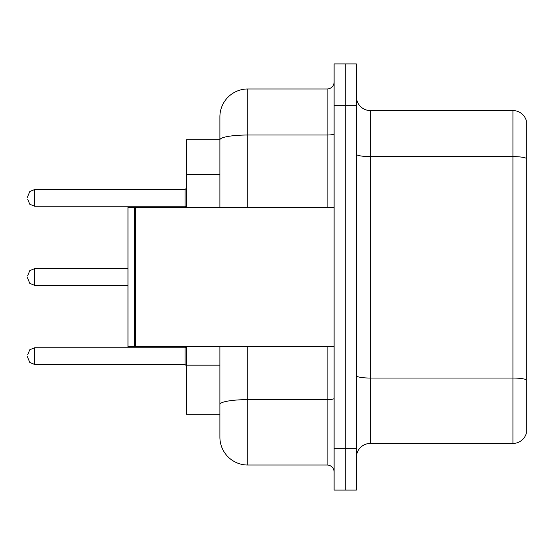 <?xml version="1.0" encoding="UTF-8"?>
<svg xmlns="http://www.w3.org/2000/svg" width="554" height="554" viewBox="0 0 554 554"><rect width="100%" height="100%" fill="white"/><g stroke="black" fill="none" stroke-linecap="round" stroke-linejoin="round"><path stroke-width="0.83" d="M219.896 139.816L186.469 139.816L186.469 207.362M247.756 346.638L247.756 465.021A27.852 27.852 0 0 1 219.896 437.161L219.896 414.184L186.469 414.184L186.469 346.638M356.388 457.362A13.926 13.926 0 0 1 370.314 443.435L512.928 443.435L512.928 110.565L370.314 110.565A13.926 13.926 0 0 1 356.388 96.638A13.926 13.926 0 0 0 370.314 110.565L370.314 443.435M345.246 448.304L345.246 490.089L356.388 490.089L356.388 448.304L345.246 448.304L345.246 490.089L334.104 490.089L334.104 448.304L345.246 448.304L345.246 105.696L345.246 448.304M334.104 448.304L334.104 63.911L345.246 63.911L345.246 105.696L345.246 63.911L356.388 63.911L356.388 448.304M526.3 120.599A13.926 13.926 0 0 0 512.928 110.565A13.926 13.926 0 0 1 526.3 120.599L526.3 433.401A13.926 13.926 0 0 1 512.928 443.435M526.3 158.541L526.3 379.788A13.926 2.417 180 0 0 512.928 378.05L370.314 378.05A13.926 2.417 0 0 1 356.388 375.633M219.896 437.161L219.896 372.807M247.756 465.021L327.137 465.021L327.137 346.638M219.896 166.685L219.896 116.839A27.852 27.852 0 0 1 247.756 88.979L327.137 88.979A6.967 6.967 0 0 0 334.104 82.02M334.104 398.43A6.967 1.212 0 0 1 327.137 399.635L247.756 399.635A27.852 4.834 180 0 0 219.896 404.475L219.896 346.638M219.896 207.362L219.896 139.85A27.852 4.834 180 0 1 247.756 135.017L327.137 135.017L327.137 88.979M219.896 116.839L219.896 132.157M334.104 471.98A6.967 6.967 0 0 0 327.137 465.021M135.64 346.638L134.941 345.938L134.941 208.062L135.64 207.362L135.64 346.638L334.104 346.638M134.241 346.638L127.974 346.638L127.974 207.362L134.241 207.362L134.241 346.638L134.941 345.938M27.7 356.104L27.7 357.503L27.7 356.104M27.7 277L27.7 278.392L27.7 277M27.7 197.896L27.7 196.497L27.7 197.896M219.896 174.344L186.469 174.344M219.896 365.148L186.469 365.148M526.3 158.347A13.926 2.417 180 0 0 512.928 156.602L370.314 156.602A13.926 2.417 0 0 1 356.388 154.185M356.388 105.696L334.104 105.696M247.756 88.979L247.756 207.362M327.137 207.362L327.137 135.017A6.967 1.212 0 0 0 334.104 133.805M27.7 354.712L29.777 349.754L34.667 347.753L34.667 364.463L185.078 364.463L185.078 347.753L186.469 346.361M127.974 268.642L34.667 268.642L34.667 285.358L29.777 283.357L27.7 278.392M185.078 189.537L34.667 189.537L34.667 206.247L185.078 206.247L185.078 189.537L186.469 188.145M134.941 208.062L134.241 207.362M135.64 207.362L334.104 207.362M185.078 364.463L186.469 365.855M34.667 347.753L185.078 347.753M34.667 364.463L29.777 362.461L27.7 357.503M34.667 285.358L127.974 285.358M34.667 268.642L29.777 270.643L27.7 275.608M34.667 206.247L29.777 204.246L27.7 199.288M34.667 189.537L29.777 191.539L27.7 196.497M185.078 206.247L186.469 207.639"/></g></svg>
